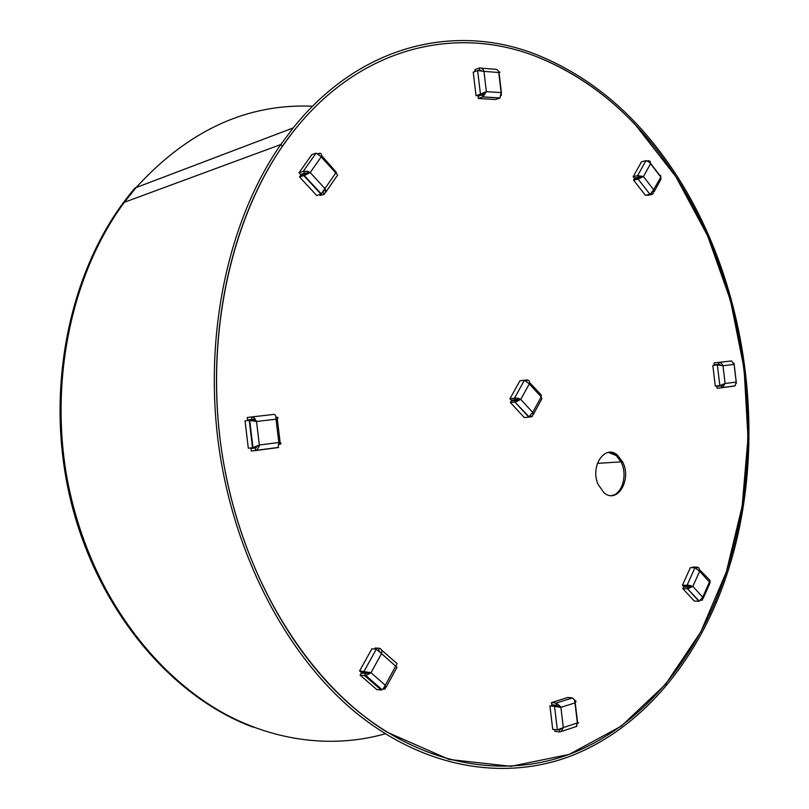 <?xml version="1.0" encoding="UTF-8"?>
<svg xmlns="http://www.w3.org/2000/svg" width="809" height="809" viewBox="0 0 809 809"><rect width="100%" height="100%" fill="white"/><g stroke="black" fill="none" stroke-linecap="round" stroke-linejoin="round"><path stroke-width="1.21" d="M608.439 452.413L616.236 455.568L621.09 462.03C627.905 474.812 622.081 494.855 611.179 495.583M617.752 455.457L622.606 461.929C632.223 479.545 617.186 504.745 603.878 492.6L598.175 484.52C589.69 466.166 605.344 443.443 617.752 455.457M387.076 732.165C308.613 683.939 242.285 578.718 222.576 456.782C202.988 334.845 232.507 209.015 292.342 132.767C360.258 45.365 458.096 24.685 538.481 57.429C574.764 72.173 607.235 94.845 635.884 125.435L675.909 176.756L707.653 235.874L730.517 300.513L744.068 368.52L748.012 437.8L742.146 506.292L726.381 571.811L700.746 632.011L665.514 684.374L621.302 726.128L569.202 754.393L510.964 766.315L449.137 759.459L387.076 732.165M715.227 601.674C685.344 671.976 634.853 729.071 570.163 754.028C505.534 778.258 427.061 767.003 358.245 711.546C289.774 655.887 235.864 555.439 220.736 444.374C205.84 333.288 231.01 220.331 282.432 146.267L280.794 144.538L293.171 127.933C360.733 43.524 456.387 23.239 535.71 54.314C582.662 73.073 623.061 104.199 656.908 147.713C751.773 268.73 776.397 460.27 716.268 602.776C686.244 673.482 635.51 730.962 570.446 756.162C505.433 780.624 426.444 769.42 357.123 713.659C288.146 657.697 233.811 556.552 218.572 444.697C203.555 332.812 228.957 219.057 280.794 144.538L282.432 146.267L292.342 132.767C360.258 45.365 458.096 24.685 538.481 57.429C583.987 76.218 623.223 106.768 656.19 149.078C750.59 269.367 775.103 460.008 715.227 601.674L716.268 602.776L715.227 601.674M385.236 733.803C324.065 751.146 252.246 738.839 190.853 691.938C126.679 643.074 77.492 556.612 64.316 461.17C51.382 365.698 75.49 268.022 124.394 202.26L280.794 144.538L124.394 202.26L136.084 187.587C188.214 130.492 247.028 103.37 312.537 106.222C247.028 103.37 188.214 130.492 136.084 187.587L293.171 127.933M253.804 727.18C170.79 696.306 95.705 606.831 70.312 494.42C44.95 382.06 73.356 260.286 136.084 187.587L135.052 187.981C72.355 260.619 43.969 382.263 69.301 494.491C94.673 606.77 169.698 696.155 252.671 727.008M610.734 452.332L616.347 455.275M700.837 600.258L702.414 600.136L702.738 597.184L699.36 601.148L687.448 588.75L688.186 587.112L692.838 586.424L689.45 585.271L682.422 585.21L690.38 567.635L694.992 567.665L699.643 571.245L698.915 567.928L697.196 567.109L696.62 568.383M699.775 569.941L710.009 580.387L709.918 583.188L703.173 598.417M697.196 567.109L692.585 567.079L692.332 567.645M691.28 586.394L683.484 586.373L682.422 585.21M694.992 567.665L687.043 585.301L688.105 586.454M687.963 588.81L692.838 586.424L702.738 597.184L709.453 582.025L699.643 571.245L692.838 586.424M682.826 588.659L687.448 588.75L698.996 601.239L694.365 601.107L682.826 588.659L683.565 587.031L688.186 587.112M530.653 415.806L531.543 416.766L532.271 416.433L533.252 413.672L532.716 412.418L529.035 416.787M529.197 416.959L514.888 402.033L515.818 400.354L520.753 399.403L517.608 398.149L514.443 398.23L515.727 399.636L511.227 400.162L509.933 398.766L514.443 398.23L524.444 380.21L529.319 383.891C529.915 381.555 529.187 380.23 527.144 379.906L526.507 381.069M515.414 402.043L520.753 399.403L532.716 412.418L541.16 396.916L541.858 398.807L533.364 414.43M510.388 402.548L514.888 402.033L528.843 417.131L524.323 417.596L510.388 402.548L511.308 400.88L515.818 400.354M531.543 416.766L529.076 417.019M529.541 382.546L541.241 394.913L541.16 396.916L529.319 383.891L520.753 399.403M527.144 379.906L524.606 380.24M519.236 399.585L515.727 399.636M524.444 380.21L519.934 380.796L509.933 398.766M560.597 706.601L558.958 706.611L559.343 707.208L560.89 707.369L560.597 706.601L556.107 703.082L551.485 702.596L567.867 697.459L572.509 697.914L574.4 699.825L574.977 702.89L576.089 701.373L574.663 699.977M577.656 723.165L578.657 722.953L577.373 722.933L576.311 726.522M558.958 706.611L556.37 705.246L551.738 704.76L551.485 702.596M572.509 697.914L556.107 703.082L556.37 705.246M560.586 729.344L559.292 729.769L559.555 731.933L561.143 731.579L563.307 727.604L557.35 729.89L552.709 729.313L549.918 705.863L556.066 705.873L554.539 706.358L560.89 707.369L563.307 727.604L577.373 722.933L574.977 702.89L560.89 707.369M557.35 729.89L554.539 706.358L549.918 705.863M558.311 729.647L561.213 728.697M559.555 731.933L554.913 731.356L554.701 729.556M381.626 650.102L396.188 662.884C397.31 663.077 397.138 664.179 395.672 666.181L396.997 667.253L386.166 687.195M384.528 687.013L383.608 688.368L385.236 688.914L385.306 685.233L383.294 688.702L381.231 690.047L381.636 689.308M384.497 689.147L383.021 688.985M381.009 688.762L380.028 688.661M379.492 687.448L378.501 687.337L378.784 686.831M382.091 689.713L365.89 675.616L364.546 675.535L365.688 673.472L370.987 672.724L359.601 670.904L371.887 648.798L376.337 649.142L381.524 653.632C382.313 650.81 381.676 649.04 379.613 648.312L378.207 650.315M379.886 651.72L378.491 650.335L379.775 651.478M379.613 648.312L375.154 647.979L374.587 649M369.491 672.582L361.148 672.249L359.601 670.904M376.337 649.142L364.04 671.318L365.587 672.673M365.89 675.616L370.987 672.724L385.306 685.233L395.672 666.181L381.524 653.632L370.987 672.724M360.096 675.1L364.546 675.535L381.231 690.047L376.761 689.561L360.096 675.1L361.239 673.048L365.688 673.472M279.226 444.313L280.318 444.171C281.734 443.393 281.239 442.836 278.832 442.503L278.144 447.579L255.654 450.542M255.29 448.034L255.513 450.562L256.483 450.289L259.022 446.831L259.355 445.021L252.529 447.792L254.643 447.519L256.483 446.153M255.513 450.562L251.286 450.977L250.992 448.469L255.826 447.893L257.778 445.668M250.992 448.469L256.008 447.812M251.548 416.959L274.17 414.37C275.404 414.511 276.021 416.109 276.031 419.183C278.286 418.283 278.64 417.606 277.082 417.161L275.99 417.282M249.243 420.377L252.529 447.792L248.312 448.216L245.036 420.913L249.243 420.377L256.524 421.459L254.218 417.879L251.488 416.959L251.781 419.477L247.574 420.013L247.281 417.505L251.488 416.959M254.855 421.226L251.781 419.477M255.361 419.113L247.574 420.013M251.437 420.801L251.356 420.134L253.571 421.064M323.802 190.833L322.781 192.481L324.46 194.12L325.885 191.055L324.955 188.588L320.971 194.17L316.724 195.505L299.542 176.969L300.726 175.29L310.191 172.55L307.44 171.225L303.254 171.336L304.851 173.065L300.624 174.481L299.037 172.762L303.254 171.336L316.066 153.154L321.254 156.653C321.962 154.408 321.365 153.265 319.454 153.245L318.746 154.246M304.953 173.864L304.285 175.513L310.191 172.55L324.955 188.588L335.755 172.934C337.717 174.582 338.111 175.604 336.938 175.988L325.875 192.057M320.971 194.17L303.759 175.553L299.542 176.969M324.348 194.18L320.091 195.505L319.333 194.686M321.527 155.52L336.413 172.357L335.755 172.934L321.163 156.895L310.191 172.55M319.454 153.245L317.998 153.75M308.775 173.025L304.851 173.065M316.066 153.154L311.829 154.64L299.037 172.762M485.178 92.084L480.435 94.157L482.033 94.259L476.046 95.695L480.435 94.157L477.613 70.545L483.954 71.374C483.054 68.765 481.497 67.653 479.272 68.017L479.535 70.181L478.554 70.545M485.37 91.953L482.033 94.259M477.613 70.545L473.235 72.163L476.046 95.695M501.358 95.482L501.155 92.62L499.901 97.95M484.874 92.297L482.467 94.795L482.73 96.959L486.381 91.66L501.155 92.62L498.748 72.507L500.002 72.163L498.971 72.173M478.341 98.496L482.73 96.959L499.911 98.02L495.512 99.537L478.341 98.496L478.079 96.332L482.467 94.795M481.679 70.808L479.535 70.181L480.859 70.292M481.476 68.189L496.493 69.372L498.657 71.101L498.748 72.507L483.954 71.374L486.381 91.66M479.272 68.017L474.893 69.645L475.116 71.475M660.71 175.604L660.64 176.837L650.547 163.711L643.438 176.574L638.068 179.042L638.837 177.656L643.438 176.574L637.654 175.583L638.756 176.989L634.276 178.142L633.174 176.736L637.654 175.583L645.946 160.637L649.162 161.982L650.547 163.711L650.214 161.345L648.515 160.698L647.969 161.163M641.941 176.959L638.756 176.989M645.946 160.637L641.476 161.83L633.174 176.736M651.376 193.199L652.226 194.291L652.944 193.887L653.642 189.7L650.466 193.948L645.471 195.373L633.589 180.185L634.357 178.799L638.837 177.656M649.951 194.281L638.068 179.042L633.589 180.185M643.438 176.574L653.642 189.7L660.882 177.06L660.902 179.254L654.127 191.723M652.226 194.291L647.746 195.384L647.372 194.908M648.231 160.698L647.412 160.91M721.436 385.842L721.598 387.754L722.508 387.521L725.107 383.496L719.828 385.6L715.287 386.095L712.83 365.486L717.371 364.92L722.993 365.719L721.658 363.474L719.403 362.392L718.584 362.402L718.807 364.303L714.266 364.859L714.044 362.968L718.584 362.402M721.183 365.405L718.807 364.303M718.655 362.392L731.528 360.935L734.117 364.434L734.036 363.251M719.272 364.293L714.266 364.859M720 385.569L722.083 384.73L719.828 385.6L717.371 364.92M736.402 383.203L736.21 382.07L735.128 385.873L734.501 385.954M721.598 387.754L717.047 388.249L716.825 386.348L721.901 385.731L723.418 384.235M716.825 386.348L722.022 385.681M256.524 421.459L259.355 445.021L278.832 442.503L276.031 419.183L256.524 421.459M280.157 442.776L277.254 418.597M736.21 382.07L734.117 364.434L722.993 365.719L725.107 383.496L736.21 382.07M721.719 387.733L734.521 386.055M622.606 461.929L621.09 462.03M597.396 463.395L620.999 461.848M689.45 585.271L690.057 586.201M533.252 413.672L532.443 413.177M517.608 398.149L518.215 399.343M575.219 702.708L577.636 722.933M576.868 726.33L561.143 731.579M367.003 672.38L364.95 672.107M259.022 446.831L258.213 445.496M278.599 447.377L256.483 450.289M280.025 444.212L279.085 443.443M254.218 417.879L254.218 420.447M256.443 446.163L252.833 447.751M252.964 447.569L249.718 420.498M251.67 420.832L251.599 420.286M321.284 193.897L304.285 175.513M325.885 191.055L324.318 189.973M307.44 171.225L308.057 172.782M500.033 97.95L482.943 96.898M499.011 72.446L501.428 92.742M642.821 176.736L641.82 176.908M650.618 163.428L660.154 175.826M735.128 385.873L722.508 387.521M734.168 364.404L736.271 382.081"/></g></svg>
